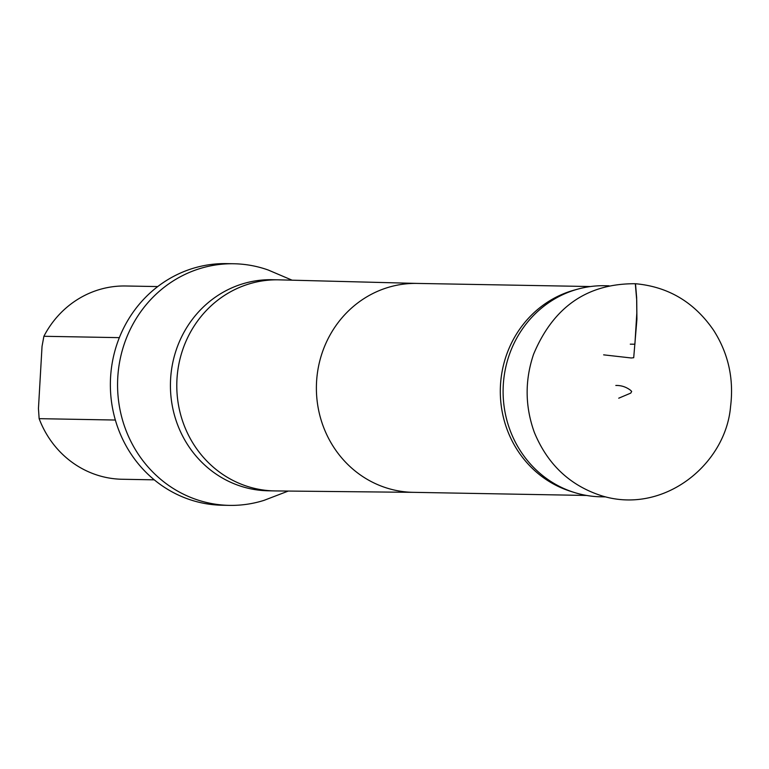 <?xml version="1.0" encoding="UTF-8"?>
<svg xmlns="http://www.w3.org/2000/svg" width="769" height="769" viewBox="0 0 769 769"><rect width="100%" height="100%" fill="white"/><g stroke="black" fill="none" stroke-linecap="round" stroke-linejoin="round"><path stroke-width="1.15" d="M630.282 344.166L634.906 344.224L630.282 344.166M605.693 496.889L600.887 496.803A105.555 99.691 -89 0 1 574.241 492.458A105.555 99.691 -89 0 1 503.118 389.46A105.555 99.691 -89 0 1 577.904 289.096A105.555 99.691 -89 0 1 604.694 285.722L609.038 285.799M157.741 286.568L125.645 285.991A96.654 91.271 91 0 0 43.891 336.284L42.035 346.367L38.45 408.541L39.142 418.663A96.654 91.271 91 0 0 118.339 479.106A96.654 91.271 91 0 0 122.156 479.26L154.252 479.837M43.891 336.284L119.349 337.649M115.35 420.037L39.142 418.663M574.241 492.458L570.713 491.353A104.478 98.663 -89 0 1 500.321 389.412A104.478 98.663 -89 0 1 574.347 290.076L577.904 289.096M288.288 491.055L264.027 500.359A120.829 114.11 -89 0 1 229.498 505.377A120.829 114.11 -89 0 1 117.58 382.51A120.829 114.11 -89 0 1 233.853 263.757A120.829 114.11 -89 0 1 238.63 263.95A120.829 114.11 -89 0 1 268.189 270.006L292.095 280.185M233.853 263.757L226.644 263.623A120.829 114.11 91 0 0 110.38 382.376A120.829 114.11 91 0 0 222.289 505.243L229.498 505.377M603.636 354.845L631.262 357.979L633.704 357.72L636.915 319.366L636.732 300.371L635.309 283.723M634.906 344.224L636.809 313.05L636.645 297.574L635.502 283.732C668.299 286.712 694.34 302.227 713.613 330.295C728.378 353.442 734.03 378.906 730.55 406.666C725.753 464.236 663.955 514.942 601.906 495.861C570.146 485.691 547.634 464.543 534.349 432.418C525.016 406.503 524.746 380.472 533.551 354.317C553.363 306.908 587.343 283.386 635.502 283.732M586.66 495.457L413.164 492.333A104.478 98.663 -89 0 1 316.405 386.096A104.478 98.663 -89 0 1 416.933 283.415L590.429 286.539M413.53 492.343L275.302 490.93A105.555 99.691 -89 0 1 274.562 490.91A105.555 99.691 -89 0 1 176.803 383.577A105.555 99.691 -89 0 1 278.368 279.829A105.555 99.691 -89 0 1 279.109 279.849L417.298 283.425M274.562 490.91L268.208 490.795A105.555 99.691 -89 0 1 170.439 383.462A105.555 99.691 -89 0 1 272.015 279.714L278.368 279.829M618.728 398.198L630.782 393.094L631.666 391.45L630.618 390.325C626.168 386.932 621.237 385.317 615.815 385.471"/></g></svg>

